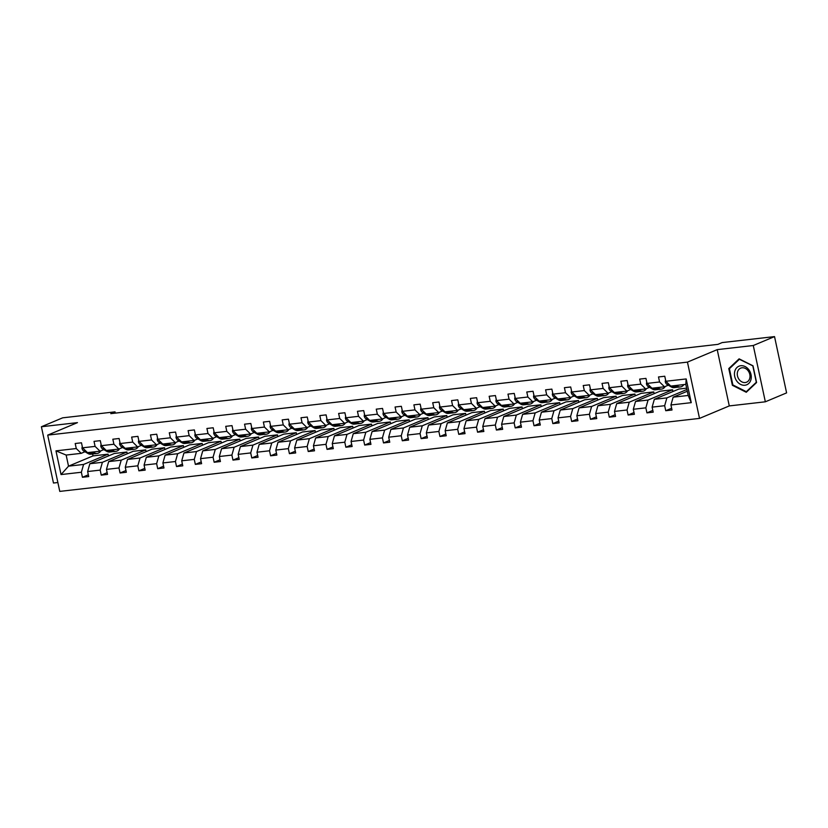 <?xml version="1.0" encoding="UTF-8"?>
<svg xmlns="http://www.w3.org/2000/svg" width="828" height="828" viewBox="0 0 828 828"><rect width="100%" height="100%" fill="white"/><g stroke="black" fill="none" stroke-linecap="round" stroke-linejoin="round"><path stroke-width="1.24" d="M765.341 401.797L753.273 345.514L717.214 349.633L729.282 405.917L765.341 401.797L786.6 392.886L774.532 336.603L722.161 342.575L717.907 344.365L110.776 413.638L115.03 411.858L62.659 417.829L41.4 426.751L53.468 483.024L57.867 482.527M729.282 405.917L699.515 418.399L59.771 491.397L47.703 435.114L687.447 362.115L699.515 418.399M753.273 345.514L774.532 336.603M687.302 391.24L673.154 397.181L688.213 395.463L691.256 402.656L670.939 404.975L672.015 410.005L665.743 410.719L671.632 408.245M673.154 397.181L670.939 404.975M686.64 388.156L678.825 389.046L654.337 399.324L666.882 397.895L664.667 405.699L665.743 410.719M664.667 405.699L652.122 407.128L653.199 412.158L646.927 412.872L652.816 410.398M672.936 391.52L672.553 389.771L660.009 391.199L635.521 401.466L648.065 400.038L645.85 407.842L646.927 412.872M645.85 407.842L633.306 409.27L634.383 414.3L628.11 415.014L634 412.541M654.12 393.673L653.737 391.913L641.193 393.341L616.705 403.619L629.249 402.191L627.034 409.984L628.11 415.014M627.034 409.984L614.49 411.423L615.566 416.443L609.294 417.167L615.183 414.693M635.304 395.815L634.921 394.056L622.377 395.494L597.888 405.761L610.433 404.333L608.218 412.137L609.294 417.167M608.218 412.137L595.674 413.565L596.75 418.595L590.478 419.31L596.367 416.836M616.487 397.968L616.104 396.208L603.56 397.637L579.072 407.914L591.616 406.476L589.401 414.279L590.478 419.31M589.401 414.279L576.857 415.718L577.934 420.738L571.662 421.452L577.551 418.989M597.671 400.11L597.288 398.351L584.744 399.789L560.256 410.057L572.8 408.628L570.585 416.432L571.662 421.452M570.585 416.432L558.041 417.861L559.117 422.891L552.845 423.605L558.734 421.131M578.855 402.263L578.472 400.504L565.938 401.932L541.44 412.209L553.984 410.771L551.769 418.575L552.845 423.605M551.769 418.575L539.225 420.003L540.301 425.033L534.029 425.747L539.928 423.274M560.038 404.406L559.666 402.646L547.122 404.085L522.623 414.352L535.167 412.924L532.953 420.727L534.029 425.747M532.953 420.727L520.408 422.156L521.485 427.186L515.213 427.9L521.112 425.426M541.222 406.548L540.85 404.799L528.305 406.227L503.807 416.505L516.351 415.066L514.136 422.87L515.213 427.9M514.136 422.87L501.592 424.298L502.668 429.328L496.396 430.042L502.296 427.569M522.406 408.701L522.033 406.941L509.489 408.37L484.991 418.647L497.535 417.219L495.32 425.012L496.396 430.042M495.32 425.012L482.776 426.451L483.852 431.481L477.58 432.195L483.48 429.722M503.59 410.843L503.217 409.094L490.673 410.522L466.174 420.79L478.719 419.361L476.504 427.165L477.58 432.195M476.504 427.165L463.959 428.594L465.036 433.624L458.764 434.338L464.663 431.864M484.773 412.996L484.401 411.237L471.856 412.665L447.358 422.942L459.902 421.514L457.687 429.308L458.764 434.338M457.687 429.308L445.143 430.746L446.22 435.766L439.947 436.491L445.847 434.017M465.957 415.138L465.584 413.379L453.04 414.818L428.542 425.085L441.086 423.657L438.871 431.46L439.947 436.491M438.871 431.46L426.327 432.889L427.403 437.919L421.131 438.633L427.031 436.159M447.141 417.291L446.768 415.532L434.224 416.96L409.725 427.238L422.27 425.799L420.055 433.603L421.131 438.633M420.055 433.603L407.511 435.042L408.587 440.061L402.315 440.775L408.214 438.312M428.324 419.434L427.952 417.674L415.408 419.113L390.909 429.38L403.453 427.952L401.238 435.756L402.315 440.775M401.238 435.756L388.694 437.184L389.771 442.214L383.499 442.928L389.398 440.455M409.508 421.587L409.135 419.827L396.591 421.255L372.093 431.533L384.637 430.094L382.422 437.898L383.499 442.928M382.422 437.898L369.878 439.326L370.954 444.357L364.682 445.071L370.582 442.597M390.692 423.729L390.319 421.969L377.775 423.408L353.277 433.675L365.821 432.247L363.606 440.051L364.682 445.071M363.606 440.051L351.062 441.479L352.138 446.509L345.866 447.224L351.765 444.75M371.875 425.871L371.503 424.122L358.959 425.551L334.471 435.828L347.004 434.389L344.79 442.193L345.866 447.224M344.79 442.193L332.245 443.622L333.322 448.652L327.05 449.366L332.949 446.892M353.059 428.024L352.687 426.265L340.142 427.693L315.654 437.971L328.199 436.542L325.973 444.336L327.05 449.366M325.973 444.336L313.429 445.774L314.505 450.805L308.233 451.519L314.133 449.045M334.243 430.167L333.87 428.418L321.326 429.846L296.838 440.113L309.382 438.685L307.157 446.489L308.233 451.519M307.157 446.489L294.613 447.917L295.689 452.947L289.417 453.661L295.317 451.188M315.427 432.319L315.054 430.56L302.51 431.988L278.022 442.266L290.566 440.838L288.341 448.631L289.417 453.661M288.341 448.631L275.796 450.07L276.873 455.089L270.601 455.814L276.5 453.34M296.61 434.462L296.238 432.702L283.694 434.141L259.205 444.408L271.75 442.98L269.524 450.784L270.601 455.814M269.524 450.784L256.98 452.212L258.057 457.242L251.784 457.956L257.684 455.483M277.794 436.615L277.421 434.855L264.877 436.284L240.389 446.561L252.933 445.122L250.708 452.926L251.784 457.956M250.708 452.926L238.164 454.365L239.24 459.385L232.968 460.099L238.868 457.636M258.978 438.757L258.605 436.998L246.061 438.436L221.573 448.704L234.117 447.275L231.892 455.079L232.968 460.099M231.892 455.079L219.348 456.507L220.424 461.538L214.152 462.252L220.051 459.778M240.161 440.91L239.789 439.15L227.245 440.579L202.756 450.856L215.301 449.418L213.075 457.222L214.152 462.252M213.075 457.222L200.531 458.65L201.608 463.68L195.336 464.394L201.235 461.921M221.345 443.052L220.972 441.293L208.428 442.721L183.94 452.999L196.484 451.57L194.259 459.374L195.336 464.394M194.259 459.374L181.715 460.803L182.791 465.833L176.519 466.547L182.419 464.073M202.529 445.195L202.156 443.446L189.612 444.874L165.124 455.152L177.668 453.713L175.443 461.517L176.519 466.547M175.443 461.517L162.899 462.945L163.975 467.975L157.703 468.689L163.602 466.216M183.712 447.348L183.34 445.588L170.796 447.016L146.308 457.294L158.852 455.866L156.627 463.659L157.703 468.689M156.627 463.659L144.082 465.098L145.159 470.128L138.887 470.842L144.786 468.369M164.896 449.49L164.524 447.741L151.979 449.169L127.491 459.436L140.036 458.008L137.81 465.812L138.887 470.842M137.81 465.812L125.266 467.24L126.342 472.27L120.07 472.985L125.97 470.511M146.08 451.643L145.707 449.883L133.163 451.312L108.675 461.589L121.219 460.161L118.994 467.955L120.07 472.985M118.994 467.955L106.45 469.393L107.526 474.413L101.254 475.137L107.154 472.664M127.264 453.785L126.891 452.026L114.347 453.465L89.859 463.732L102.403 462.303L100.178 470.107L101.254 475.137M100.178 470.107L87.633 471.536L88.71 476.566L82.438 477.28L88.337 474.806M92.612 453.992L93.026 455.897L68.527 466.164L83.587 464.446L81.361 472.25L82.438 477.28M81.361 472.25L61.044 474.568L55.962 450.856L76.279 448.538L75.203 443.508L81.475 442.794L82.552 447.824L95.096 446.395L94.019 441.365L100.291 440.651L101.368 445.681L113.912 444.243L112.836 439.213L119.108 438.498L120.184 443.529L132.728 442.1L131.652 437.07L137.924 436.356L139 441.386L151.545 439.947L150.468 434.928L156.74 434.203L157.817 439.233L170.361 437.805L169.285 432.775L175.557 432.061L176.633 437.091L189.177 435.652L188.101 430.632L194.373 429.918L195.449 434.938L207.994 433.51L206.917 428.48L213.189 427.765L214.266 432.796L226.81 431.367L225.733 426.337L232.006 425.623L233.082 430.643L245.626 429.214L244.55 424.184L250.822 423.47L251.898 428.5L264.442 427.072L263.366 422.042L269.638 421.328L270.715 426.358L283.259 424.919L282.182 419.889L288.454 419.175L289.531 424.205L302.075 422.777L300.999 417.747L307.271 417.033L308.347 422.063L320.891 420.624L319.815 415.604L326.087 414.88L327.163 419.91L339.708 418.482L338.631 413.451L344.903 412.737L345.98 417.767L358.524 416.329L357.448 411.309L363.72 410.595L364.796 415.615L377.34 414.186L376.264 409.156L382.536 408.442L383.612 413.472L396.157 412.044L395.08 407.014L401.352 406.3L402.429 411.319L414.973 409.891L413.896 404.861L420.169 404.147L421.245 409.177L433.789 407.749L432.713 402.719L438.985 402.004L440.061 407.034L452.605 405.596L451.529 400.576L457.801 399.852L458.878 404.882L471.422 403.453L470.345 398.423L476.617 397.709L477.694 402.739L490.238 401.301L489.162 396.281L495.423 395.556L496.51 400.586L509.054 399.158L507.968 394.128L514.24 393.414L515.326 398.444L527.871 397.016L526.784 391.986L533.056 391.271L534.143 396.291L546.687 394.863L545.6 389.833L551.872 389.119L552.959 394.149L565.503 392.72L564.417 387.69L570.689 386.976L571.775 391.996L584.32 390.568L583.233 385.537L589.505 384.823L590.592 389.853L603.136 388.425L602.049 383.395L608.321 382.681L609.408 387.711L621.952 386.272L620.865 381.253L627.138 380.528L628.214 385.558L640.758 384.13L639.682 379.1L645.954 378.386L647.03 383.416L659.574 381.977L658.498 376.957L664.77 376.233L665.847 381.263L686.174 378.945L691.256 402.656M647.03 383.416L651.957 388.218L664.501 386.79L668.299 385.196M664.501 386.79L659.574 381.977M686.929 389.481L666.882 397.895M654.337 399.324L652.122 407.128M628.214 385.558L633.141 390.361L645.685 388.932L649.483 387.338M645.685 388.932L640.758 384.13M672.553 389.771L648.065 400.038M635.521 401.466L633.306 409.27M609.408 387.711L614.324 392.513L626.868 391.085L630.667 389.491M626.868 391.085L621.952 386.272M653.737 391.913L629.249 402.191M616.705 403.619L614.49 411.423M590.592 389.853L595.508 394.656L608.052 393.228L611.851 391.634M608.052 393.228L603.136 388.425M634.921 394.056L610.433 404.333M597.888 405.761L595.674 413.565M571.775 391.996L576.692 396.809L589.236 395.37L593.034 393.776M589.236 395.37L584.32 390.568M616.104 396.208L591.616 406.476M579.072 407.914L576.857 415.718M552.959 394.149L557.875 398.951L570.42 397.523L574.218 395.929M570.42 397.523L565.503 392.72M597.288 398.351L572.8 408.628M560.256 410.057L558.041 417.861M534.143 396.291L539.059 401.104L551.603 399.665L555.402 398.071M551.603 399.665L546.687 394.863M578.472 400.504L553.984 410.771M541.44 412.209L539.225 420.003M515.326 398.444L520.243 403.246L532.787 401.818L536.585 400.224M532.787 401.818L527.871 397.016M559.666 402.646L535.167 412.924M522.623 414.352L520.408 422.156M496.51 400.586L501.426 405.399L513.971 403.96L517.769 402.367M513.971 403.96L509.054 399.158M540.85 404.799L516.351 415.066M503.807 416.505L501.592 424.298M477.694 402.739L482.61 407.542L495.154 406.113L498.953 404.519M495.154 406.113L490.238 401.301M522.033 406.941L497.535 417.219M484.991 418.647L482.776 426.451M458.878 404.882L463.794 409.684L476.338 408.256L480.136 406.662M476.338 408.256L471.422 403.453M503.217 409.094L478.719 419.361M466.174 420.79L463.959 428.594M440.061 407.034L444.978 411.837L457.522 410.409L461.32 408.815M457.522 410.409L452.605 405.596M484.401 411.237L459.902 421.514M447.358 422.942L445.143 430.746M421.245 409.177L426.161 413.979L438.705 412.551L442.504 410.957M438.705 412.551L433.789 407.749M465.584 413.379L441.086 423.657M428.542 425.085L426.327 432.889M402.429 411.319L407.345 416.132L419.889 414.693L423.688 413.1M419.889 414.693L414.973 409.891M446.768 415.532L422.27 425.799M409.725 427.238L407.511 435.042M383.612 413.472L388.529 418.275L401.073 416.846L404.871 415.252M401.073 416.846L396.157 412.044M427.952 417.674L403.453 427.952M390.909 429.38L388.694 437.184M364.796 415.615L369.712 420.427L382.257 418.989L386.065 417.395M382.257 418.989L377.34 414.186M409.135 419.827L384.637 430.094M372.093 431.533L369.878 439.326M345.98 417.767L350.896 422.57L363.44 421.141L367.249 419.548M363.44 421.141L358.524 416.329M390.319 421.969L365.821 432.247M353.277 433.675L351.062 441.479M327.163 419.91L332.08 424.712L344.624 423.284L348.433 421.69M344.624 423.284L339.708 418.482M371.503 424.122L347.004 434.389M334.471 435.828L332.245 443.622M308.347 422.063L313.263 426.865L325.808 425.437L329.616 423.843M325.808 425.437L320.891 420.624M352.687 426.265L328.199 436.542M315.654 437.971L313.429 445.774M289.531 424.205L294.457 429.007L306.991 427.579L310.8 425.985M306.991 427.579L302.075 422.777M333.87 428.418L309.382 438.685M296.838 440.113L294.613 447.917M270.715 426.358L275.641 431.16L288.185 429.732L291.984 428.138M288.185 429.732L283.259 424.919M315.054 430.56L290.566 440.838M278.022 442.266L275.796 450.07M251.898 428.5L256.825 433.303L269.369 431.874L273.168 430.281M269.369 431.874L264.442 427.072M296.238 432.702L271.75 442.98M259.205 444.408L256.98 452.212M233.082 430.643L238.009 435.456L250.553 434.017L254.351 432.423M250.553 434.017L245.626 429.214M277.421 434.855L252.933 445.122M240.389 446.561L238.164 454.365M214.266 432.796L219.192 437.598L231.736 436.17L235.535 434.576M231.736 436.17L226.81 431.367M258.605 436.998L234.117 447.275M221.573 448.704L219.348 456.507M195.449 434.938L200.376 439.751L212.92 438.312L216.719 436.718M212.92 438.312L207.994 433.51M239.789 439.15L215.301 449.418M202.756 450.856L200.531 458.65M176.633 437.091L181.56 441.893L194.104 440.465L197.902 438.871M194.104 440.465L189.177 435.652M220.972 441.293L196.484 451.57M183.94 452.999L181.715 460.803M157.817 439.233L162.743 444.036L175.288 442.607L179.086 441.013M175.288 442.607L170.361 437.805M202.156 443.446L177.668 453.713M165.124 455.152L162.899 462.945M139 441.386L143.927 446.188L156.471 444.76L160.27 443.166M156.471 444.76L151.545 439.947M183.34 445.588L158.852 455.866M146.308 457.294L144.082 465.098M120.184 443.529L125.111 448.331L137.655 446.903L141.453 445.309M137.655 446.903L132.728 442.1M164.524 447.741L140.036 458.008M127.491 459.436L125.266 467.24M101.368 445.681L106.294 450.484L118.839 449.055L122.637 447.462M118.839 449.055L113.912 444.243M145.707 449.883L121.219 460.161M108.675 461.589L106.45 469.393M82.552 447.824L87.478 452.626L100.022 451.198L103.821 449.604M100.022 451.198L95.096 446.395M126.891 452.026L102.403 462.303M89.859 463.732L87.633 471.536M55.962 450.856L66.147 455.058L81.206 453.34L85.005 451.746M81.206 453.34L76.279 448.538M717.214 349.633L687.447 362.115M47.703 435.114L77.459 422.632L41.4 426.751M115.299 413.12L115.03 411.858M688.213 395.463L685.822 384.358L670.773 386.076L665.847 381.263M93.026 455.897L108.075 454.179L83.587 464.446M66.147 455.058L68.527 466.164L61.044 474.568M108.447 455.938L108.075 454.179M686.174 378.945L685.822 384.358M728.785 368.574L732.376 385.299L746.276 392.275L756.585 382.536L753.004 365.81L739.104 358.834L728.785 368.574L730.151 368.005M733.049 385.02L732.376 385.299M82.262 446.468L81.941 448.124A4.109 2.38 83.5 0 0 83.649 450.949L87.985 453.516A11.851 6.872 83.5 0 0 90.842 454.199L93.222 453.92A11.851 6.872 83.5 0 0 93.968 453.765M92.922 452.005L94.257 452.802A11.851 6.872 83.5 0 0 97.114 453.485A11.851 6.872 83.5 0 0 100.809 450.867M89.031 452.45L90.376 453.247A11.851 6.872 83.5 0 0 93.222 453.92M97.114 453.485L94.734 453.754A11.851 6.872 -96.5 0 1 91.877 453.071L90.531 452.285M101.078 444.315L100.757 445.981A4.109 2.38 83.5 0 0 102.465 448.807L106.802 451.374A11.851 6.872 83.5 0 0 109.658 452.047L112.039 451.777A11.851 6.872 83.5 0 0 112.784 451.622M111.739 449.863L113.074 450.66A11.851 6.872 83.5 0 0 115.93 451.332A11.851 6.872 83.5 0 0 119.625 448.714M107.847 450.308L109.192 451.094A11.851 6.872 83.5 0 0 112.039 451.777M115.93 451.332L113.55 451.602A11.851 6.872 -96.5 0 1 110.693 450.929L109.348 450.132M119.894 442.173L119.574 443.839A4.109 2.38 83.5 0 0 121.281 446.654L125.618 449.221A11.851 6.872 83.5 0 0 128.475 449.904L130.855 449.635A11.851 6.872 83.5 0 0 131.6 449.469M130.555 447.71L131.89 448.507A11.851 6.872 83.5 0 0 134.747 449.19A11.851 6.872 83.5 0 0 138.442 446.571M126.663 448.155L128.009 448.952A11.851 6.872 83.5 0 0 130.855 449.635M134.747 449.19L132.366 449.459A11.851 6.872 -96.5 0 1 129.51 448.776L128.164 447.989M734.746 371.41A10.071 8.094 -112.8 0 0 740.594 384.399A10.071 8.094 -112.8 0 0 750.965 379.555A10.071 8.094 -112.8 0 0 745.128 366.566A10.071 8.094 -112.8 0 0 734.746 371.41M737.5 372.072A7.628 6.127 -112.8 0 0 739.621 380.124A7.628 6.127 -112.8 0 0 746.577 382.194A7.628 6.127 -112.8 0 0 749.775 378.241A7.628 6.127 -112.8 0 0 747.643 370.188A7.628 6.127 -112.8 0 0 740.687 368.129A7.628 6.127 -112.8 0 0 737.5 372.072M752.849 366.048L756.326 382.246L746.328 391.685L732.863 384.927L729.396 368.719L739.383 359.28L753.035 365.966M747.353 391.261L746.328 391.685M138.711 440.03L138.39 441.686A4.109 2.38 83.5 0 0 140.098 444.512L144.434 447.079A11.851 6.872 83.5 0 0 147.291 447.751L149.671 447.482A11.851 6.872 83.5 0 0 150.417 447.327M149.371 445.567L150.706 446.364A11.851 6.872 83.5 0 0 153.563 447.037A11.851 6.872 83.5 0 0 157.258 444.419M145.48 446.013L146.825 446.809A11.851 6.872 83.5 0 0 149.671 447.482M153.563 447.037L151.182 447.317A11.851 6.872 -96.5 0 1 148.326 446.634L146.98 445.837M157.527 437.877L157.206 439.544A4.109 2.38 83.5 0 0 158.914 442.359L163.251 444.926A11.851 6.872 83.5 0 0 166.107 445.609L168.488 445.34A11.851 6.872 83.5 0 0 169.233 445.174M168.188 443.415L169.523 444.212A11.851 6.872 83.5 0 0 172.379 444.895A11.851 6.872 83.5 0 0 176.074 442.276M164.296 443.86L165.641 444.657A11.851 6.872 83.5 0 0 168.488 445.34M172.379 444.895L169.999 445.164A11.851 6.872 -96.5 0 1 167.142 444.481L165.797 443.694M176.343 435.735L176.022 437.391A4.109 2.38 83.5 0 0 177.73 440.217L182.067 442.783A11.851 6.872 83.5 0 0 184.923 443.466L187.304 443.187A11.851 6.872 83.5 0 0 188.049 443.032M187.004 441.272L188.339 442.069A11.851 6.872 83.5 0 0 191.196 442.742A11.851 6.872 83.5 0 0 194.891 440.134M183.112 441.717L184.458 442.514A11.851 6.872 83.5 0 0 187.304 443.187M191.196 442.742L188.815 443.021A11.851 6.872 -96.5 0 1 185.958 442.338L184.613 441.541M195.16 433.582L194.839 435.249A4.109 2.38 83.5 0 0 196.546 438.074L200.883 440.631A11.851 6.872 83.5 0 0 203.74 441.314L206.12 441.045A11.851 6.872 83.5 0 0 206.865 440.889M205.82 439.13L207.155 439.916A11.851 6.872 83.5 0 0 210.012 440.599A11.851 6.872 83.5 0 0 213.707 437.981M201.928 439.564L203.274 440.361A11.851 6.872 83.5 0 0 206.12 441.045M210.012 440.599L207.631 440.869A11.851 6.872 -96.5 0 1 204.775 440.196L203.429 439.399M213.976 431.44L213.655 433.096A4.109 2.38 83.5 0 0 215.363 435.921L219.699 438.488A11.851 6.872 83.5 0 0 222.556 439.171L224.937 438.892A11.851 6.872 83.5 0 0 225.682 438.736M224.636 436.977L225.972 437.774A11.851 6.872 83.5 0 0 228.828 438.447A11.851 6.872 83.5 0 0 232.523 435.839M220.745 437.422L222.09 438.219A11.851 6.872 83.5 0 0 224.937 438.892M228.828 438.447L226.448 438.726A11.851 6.872 -96.5 0 1 223.591 438.043L222.246 437.246M232.792 429.287L232.471 430.953A4.109 2.38 83.5 0 0 234.179 433.779L238.516 436.346A11.851 6.872 83.5 0 0 241.372 437.018L243.753 436.749A11.851 6.872 83.5 0 0 244.498 436.594M243.453 434.835L244.788 435.621A11.851 6.872 83.5 0 0 247.644 436.304A11.851 6.872 83.5 0 0 251.339 433.686M239.561 435.28L240.907 436.066A11.851 6.872 83.5 0 0 243.753 436.749M247.644 436.304L245.264 436.573A11.851 6.872 -96.5 0 1 242.407 435.901L241.062 435.104M251.608 427.144L251.288 428.8A4.109 2.38 83.5 0 0 252.995 431.626L257.332 434.193A11.851 6.872 83.5 0 0 260.189 434.876L262.569 434.596A11.851 6.872 83.5 0 0 263.314 434.441M262.259 432.682L263.604 433.479A11.851 6.872 83.5 0 0 266.461 434.162A11.851 6.872 83.5 0 0 270.156 431.543M258.377 433.127L259.723 433.924A11.851 6.872 83.5 0 0 262.569 434.596M266.461 434.162L264.08 434.431A11.851 6.872 -96.5 0 1 261.224 433.748L259.878 432.961M270.425 424.992L270.104 426.658A4.109 2.38 83.5 0 0 271.812 429.484L276.148 432.05A11.851 6.872 83.5 0 0 279.005 432.723L281.385 432.454A11.851 6.872 83.5 0 0 282.131 432.299M281.075 430.539L282.42 431.336A11.851 6.872 83.5 0 0 285.277 432.009A11.851 6.872 83.5 0 0 288.972 429.39M277.194 430.984L278.539 431.771A11.851 6.872 83.5 0 0 281.385 432.454M285.277 432.009L282.897 432.278A11.851 6.872 -96.5 0 1 280.04 431.605L278.694 430.808M289.241 422.849L288.92 424.516A4.109 2.38 83.5 0 0 290.628 427.331L294.965 429.898A11.851 6.872 83.5 0 0 297.821 430.581L300.202 430.312A11.851 6.872 83.5 0 0 300.947 430.146M299.891 428.386L301.237 429.183A11.851 6.872 83.5 0 0 304.093 429.867A11.851 6.872 83.5 0 0 307.788 427.248M296.01 428.832L297.356 429.628A11.851 6.872 83.5 0 0 300.202 430.312M304.093 429.867L301.713 430.136A11.851 6.872 -96.5 0 1 298.856 429.453L297.511 428.666M308.057 420.707L307.737 422.363A4.109 2.38 83.5 0 0 309.444 425.188L313.781 427.755A11.851 6.872 83.5 0 0 316.638 428.428L319.018 428.159A11.851 6.872 83.5 0 0 319.763 428.004M318.708 426.244L320.053 427.041A11.851 6.872 83.5 0 0 322.91 427.714A11.851 6.872 83.5 0 0 326.605 425.095M314.826 426.689L316.161 427.486A11.851 6.872 83.5 0 0 319.018 428.159M322.91 427.714L320.529 427.993A11.851 6.872 -96.5 0 1 317.673 427.31L316.327 426.513M326.874 418.554L326.553 420.22A4.109 2.38 83.5 0 0 328.261 423.046L332.597 425.602A11.851 6.872 83.5 0 0 335.454 426.285L337.834 426.016A11.851 6.872 83.5 0 0 338.58 425.851M337.524 424.091L338.869 424.888A11.851 6.872 83.5 0 0 341.726 425.571A11.851 6.872 83.5 0 0 345.421 422.953M333.643 424.536L334.978 425.333A11.851 6.872 83.5 0 0 337.834 426.016M341.726 425.571L339.345 425.84A11.851 6.872 -96.5 0 1 336.489 425.168L335.143 424.371M345.69 416.412L345.369 418.068A4.109 2.38 83.5 0 0 347.077 420.893L351.414 423.46A11.851 6.872 83.5 0 0 354.27 424.143L356.651 423.864A11.851 6.872 83.5 0 0 357.396 423.708M356.34 421.949L357.686 422.746A11.851 6.872 83.5 0 0 360.542 423.418A11.851 6.872 83.5 0 0 364.237 420.81M352.459 422.394L353.794 423.191A11.851 6.872 83.5 0 0 356.651 423.864M360.542 423.418L358.162 423.698A11.851 6.872 -96.5 0 1 355.305 423.015L353.96 422.218M364.506 414.259L364.185 415.925A4.109 2.38 83.5 0 0 365.893 418.751L370.23 421.317A11.851 6.872 83.5 0 0 373.086 421.99L375.467 421.721A11.851 6.872 83.5 0 0 376.212 421.566M375.156 419.806L376.502 420.593A11.851 6.872 83.5 0 0 379.359 421.276A11.851 6.872 83.5 0 0 383.053 418.657M371.275 420.241L372.61 421.038A11.851 6.872 83.5 0 0 375.467 421.721M379.359 421.276L376.978 421.545A11.851 6.872 -96.5 0 1 374.121 420.872L372.776 420.075M383.323 412.116L383.002 413.772A4.109 2.38 83.5 0 0 384.709 416.598L389.046 419.165A11.851 6.872 83.5 0 0 391.903 419.848L394.283 419.568A11.851 6.872 83.5 0 0 395.028 419.413M393.973 417.654L395.318 418.45A11.851 6.872 83.5 0 0 398.175 419.123A11.851 6.872 83.5 0 0 401.87 416.515M390.091 418.099L391.427 418.896A11.851 6.872 83.5 0 0 394.283 419.568M398.175 419.123L395.794 419.403A11.851 6.872 -96.5 0 1 392.938 418.72L391.592 417.923M402.139 409.964L401.808 411.63A4.109 2.38 83.5 0 0 403.526 414.455L407.862 417.022A11.851 6.872 83.5 0 0 410.719 417.695L413.1 417.426A11.851 6.872 83.5 0 0 413.845 417.271M412.789 415.511L414.135 416.298A11.851 6.872 83.5 0 0 416.991 416.981A11.851 6.872 83.5 0 0 420.686 414.362M408.908 415.956L410.243 416.743A11.851 6.872 83.5 0 0 413.1 417.426M416.991 416.981L414.611 417.25A11.851 6.872 -96.5 0 1 411.754 416.577L410.409 415.78M420.955 407.821L420.624 409.477A4.109 2.38 83.5 0 0 422.342 412.303L426.679 414.869A11.851 6.872 83.5 0 0 429.535 415.552L431.916 415.273A11.851 6.872 83.5 0 0 432.661 415.118M431.605 413.358L432.951 414.155A11.851 6.872 83.5 0 0 435.807 414.838A11.851 6.872 83.5 0 0 439.502 412.22M427.724 413.803L429.059 414.6A11.851 6.872 83.5 0 0 431.916 415.273M435.807 414.838L433.427 415.107A11.851 6.872 -96.5 0 1 430.57 414.424L429.225 413.638M439.771 405.668L439.44 407.335A4.109 2.38 83.5 0 0 441.158 410.16L445.495 412.727A11.851 6.872 83.5 0 0 448.352 413.4L450.732 413.131A11.851 6.872 83.5 0 0 451.477 412.975M450.422 411.216L451.767 412.013A11.851 6.872 83.5 0 0 454.624 412.686A11.851 6.872 83.5 0 0 458.319 410.067M446.54 411.661L447.876 412.447A11.851 6.872 83.5 0 0 450.732 413.131M454.624 412.686L452.243 412.955A11.851 6.872 -96.5 0 1 449.387 412.282L448.041 411.485M458.588 403.526L458.257 405.192A4.109 2.38 83.5 0 0 459.975 408.007L464.311 410.574A11.851 6.872 83.5 0 0 467.168 411.257L469.548 410.988A11.851 6.872 83.5 0 0 470.294 410.823M469.238 409.063L470.583 409.86A11.851 6.872 83.5 0 0 473.44 410.543A11.851 6.872 83.5 0 0 477.135 407.925M465.357 409.508L466.692 410.305A11.851 6.872 83.5 0 0 469.548 410.988M473.44 410.543L471.06 410.812A11.851 6.872 -96.5 0 1 468.203 410.129L466.857 409.342M477.404 401.383L477.073 403.039A4.109 2.38 83.5 0 0 478.791 405.865L483.128 408.432A11.851 6.872 83.5 0 0 485.984 409.104L488.365 408.835A11.851 6.872 83.5 0 0 489.11 408.68M488.054 406.921L489.4 407.718A11.851 6.872 83.5 0 0 492.256 408.39A11.851 6.872 83.5 0 0 495.951 405.772M484.173 407.366L485.508 408.163A11.851 6.872 83.5 0 0 488.365 408.835M492.256 408.39L489.865 408.67A11.851 6.872 -96.5 0 1 487.019 407.987L485.674 407.19M496.22 399.231L495.889 400.897A4.109 2.38 83.5 0 0 497.607 403.722L501.944 406.279A11.851 6.872 83.5 0 0 504.801 406.962L507.181 406.693A11.851 6.872 83.5 0 0 507.926 406.527M506.871 404.778L508.216 405.565A11.851 6.872 83.5 0 0 511.073 406.248A11.851 6.872 83.5 0 0 514.768 403.629M502.989 405.213L504.324 406.01A11.851 6.872 83.5 0 0 507.181 406.693M511.073 406.248L508.682 406.517A11.851 6.872 -96.5 0 1 505.836 405.844L504.49 405.047M515.037 397.088L514.705 398.744A4.109 2.38 83.5 0 0 516.424 401.57L520.76 404.136A11.851 6.872 83.5 0 0 523.617 404.82L525.997 404.54A11.851 6.872 83.5 0 0 526.743 404.385M525.687 402.625L527.032 403.422A11.851 6.872 83.5 0 0 529.889 404.095A11.851 6.872 83.5 0 0 533.584 401.487M521.795 403.07L523.141 403.867A11.851 6.872 83.5 0 0 525.997 404.54M529.889 404.095L527.498 404.374A11.851 6.872 -96.5 0 1 524.652 403.691L523.306 402.894M533.843 394.935L533.522 396.602A4.109 2.38 83.5 0 0 535.24 399.427L539.577 401.994A11.851 6.872 83.5 0 0 542.433 402.667L544.814 402.398A11.851 6.872 83.5 0 0 545.559 402.242M544.503 400.483L545.849 401.269A11.851 6.872 83.5 0 0 548.705 401.953A11.851 6.872 83.5 0 0 552.4 399.334M540.612 400.918L541.957 401.715A11.851 6.872 83.5 0 0 544.814 402.398M548.705 401.953L546.314 402.222A11.851 6.872 -96.5 0 1 543.468 401.549L542.123 400.752M552.659 392.793L552.338 394.449A4.109 2.38 83.5 0 0 554.056 397.274L558.393 399.841A11.851 6.872 83.5 0 0 561.249 400.524L563.63 400.245A11.851 6.872 83.5 0 0 564.375 400.09M563.319 398.33L564.665 399.127A11.851 6.872 83.5 0 0 567.522 399.81A11.851 6.872 83.5 0 0 571.216 397.192M559.428 398.775L560.773 399.572A11.851 6.872 83.5 0 0 563.63 400.245M567.522 399.81L565.131 400.079A11.851 6.872 -96.5 0 1 562.284 399.396L560.939 398.599M571.475 390.64L571.154 392.306A4.109 2.38 83.5 0 0 572.872 395.132L577.209 397.699A11.851 6.872 83.5 0 0 580.066 398.371L582.446 398.102A11.851 6.872 83.5 0 0 583.191 397.947M582.136 396.188L583.481 396.974A11.851 6.872 83.5 0 0 586.338 397.657A11.851 6.872 83.5 0 0 590.033 395.039M578.244 396.633L579.59 397.419A11.851 6.872 83.5 0 0 582.446 398.102M586.338 397.657L583.947 397.926A11.851 6.872 -96.5 0 1 581.101 397.254L579.755 396.457M590.292 388.498L589.971 390.154A4.109 2.38 83.5 0 0 591.689 392.979L596.025 395.546A11.851 6.872 83.5 0 0 598.882 396.229L601.263 395.96A11.851 6.872 83.5 0 0 602.008 395.794M600.952 394.035L602.298 394.832A11.851 6.872 83.5 0 0 605.154 395.515A11.851 6.872 83.5 0 0 608.849 392.896M597.06 394.48L598.406 395.277A11.851 6.872 83.5 0 0 601.263 395.96M605.154 395.515L602.763 395.784A11.851 6.872 -96.5 0 1 599.917 395.101L598.572 394.314M609.108 386.355L608.787 388.011A4.109 2.38 83.5 0 0 610.505 390.837L614.842 393.404A11.851 6.872 83.5 0 0 617.698 394.076L620.079 393.807A11.851 6.872 83.5 0 0 620.824 393.652M619.768 391.892L621.114 392.689A11.851 6.872 83.5 0 0 623.97 393.362A11.851 6.872 83.5 0 0 627.665 390.744M615.877 392.337L617.222 393.124A11.851 6.872 83.5 0 0 620.079 393.807M623.97 393.362L621.58 393.631A11.851 6.872 -96.5 0 1 618.733 392.958L617.388 392.161M627.924 384.202L627.603 385.869A4.109 2.38 83.5 0 0 629.321 388.684L633.658 391.251A11.851 6.872 83.5 0 0 636.515 391.934L638.895 391.665A11.851 6.872 83.5 0 0 639.64 391.499M638.585 389.74L639.93 390.537A11.851 6.872 83.5 0 0 642.787 391.22A11.851 6.872 83.5 0 0 646.482 388.601M634.693 390.185L636.039 390.982A11.851 6.872 83.5 0 0 638.895 391.665M642.787 391.22L640.396 391.489A11.851 6.872 -96.5 0 1 637.55 390.806L636.204 390.019M646.74 382.06L646.42 383.716A4.109 2.38 83.5 0 0 648.138 386.541L652.474 389.108A11.851 6.872 83.5 0 0 655.331 389.781L657.711 389.512A11.851 6.872 83.5 0 0 658.457 389.357M657.401 387.597L658.746 388.394A11.851 6.872 83.5 0 0 661.603 389.067A11.851 6.872 83.5 0 0 665.298 386.448M653.509 388.042L654.855 388.839A11.851 6.872 83.5 0 0 657.711 389.512M661.603 389.067L659.212 389.346A11.851 6.872 -96.5 0 1 656.366 388.663L655.02 387.866M665.557 379.907L665.236 381.573A4.109 2.38 83.5 0 0 666.954 384.399L671.291 386.955A11.851 6.872 83.5 0 0 674.147 387.639L676.528 387.369A11.851 6.872 83.5 0 0 677.273 387.204M676.217 385.455L677.563 386.241A11.851 6.872 83.5 0 0 680.419 386.924A11.851 6.872 83.5 0 0 683.938 384.565M672.326 385.889L673.671 386.686A11.851 6.872 83.5 0 0 676.528 387.369M680.419 386.924L678.029 387.193A11.851 6.872 -96.5 0 1 675.182 386.521L673.837 385.724M82.697 447.969L81.951 448.051M90.376 453.247L87.985 453.516M94.257 452.802L91.877 453.071M85.532 450.732L83.649 450.949M101.513 445.816L100.768 445.899M109.192 451.094L106.802 451.374M113.074 450.66L110.693 450.929M104.349 448.59L102.465 448.807M120.329 443.673L119.584 443.756M128.009 448.952L125.618 449.221M131.89 448.507L129.51 448.776M123.165 446.447L121.281 446.654M139.145 441.521L138.4 441.614M146.825 446.809L144.434 447.079M150.706 446.364L148.326 446.634M141.981 444.294L140.098 444.512M157.962 439.378L157.216 439.461M165.641 444.657L163.251 444.926M169.523 444.212L167.142 444.481M160.798 442.152L158.914 442.359M176.778 437.225L176.033 437.319M184.458 442.514L182.067 442.783M188.339 442.069L185.958 442.338M179.614 439.999L177.73 440.217M195.594 435.083L194.849 435.166M203.274 440.361L200.883 440.631M207.155 439.916L204.775 440.196M198.43 437.857L196.546 438.074M214.411 432.94L213.665 433.023M222.09 438.219L219.699 438.488M225.972 437.774L223.591 438.043M217.246 435.704L215.363 435.921M233.227 430.788L232.482 430.87M240.907 436.066L238.516 436.346M244.788 435.621L242.407 435.901M236.063 433.561L234.179 433.779M252.043 428.645L251.298 428.728M259.723 433.924L257.332 434.193M263.604 433.479L261.224 433.748M254.879 431.409L252.995 431.626M270.859 426.492L270.114 426.575M278.539 431.771L276.148 432.05M282.42 431.336L280.04 431.605M273.695 429.266L271.812 429.484M289.676 424.35L288.931 424.433M297.356 429.628L294.965 429.898M301.237 429.183L298.856 429.453M292.512 427.124L290.628 427.331M308.492 422.197L307.747 422.29M316.161 427.486L313.781 427.755M320.053 427.041L317.673 427.31M311.328 424.971L309.444 425.188M327.308 420.055L326.563 420.138M334.978 425.333L332.597 425.602M338.869 424.888L336.489 425.168M330.144 422.829L328.261 423.046M346.125 417.902L345.379 417.995M353.794 423.191L351.414 423.46M357.686 422.746L355.305 423.015M348.961 420.676L347.077 420.893M364.941 415.759L364.196 415.842M372.61 421.038L370.23 421.317M376.502 420.593L374.121 420.872M367.777 418.533L365.893 418.751M383.757 413.617L383.012 413.7M391.427 418.896L389.046 419.165M395.318 418.45L392.938 418.72M386.593 416.38L384.709 416.598M402.574 411.464L401.828 411.547M410.243 416.743L407.862 417.022M414.135 416.298L411.754 416.577M405.409 414.238L403.526 414.455M421.39 409.322L420.645 409.405M429.059 414.6L426.679 414.869M432.951 414.155L430.57 414.424M424.226 412.096L422.342 412.303M440.206 407.169L439.461 407.252M447.876 412.447L445.495 412.727M451.767 412.013L449.387 412.282M443.042 409.943L441.158 410.16M459.022 405.027L458.277 405.109M466.692 410.305L464.311 410.574M470.583 409.86L468.203 410.129M461.858 407.8L459.975 408.007M477.839 402.874L477.094 402.967M485.508 408.163L483.128 408.432M489.4 407.718L487.019 407.987M480.675 405.648L478.791 405.865M496.655 400.731L495.91 400.814M504.324 406.01L501.944 406.279M508.216 405.565L505.836 405.844M499.491 403.505L497.607 403.722M515.471 398.579L514.726 398.672M523.141 403.867L520.76 404.136M527.032 403.422L524.652 403.691M518.307 401.352L516.424 401.57M534.288 396.436L533.542 396.519M541.957 401.715L539.577 401.994M545.849 401.269L543.468 401.549M537.124 399.21L535.24 399.427M553.104 394.294L552.359 394.376M560.773 399.572L558.393 399.841M564.665 399.127L562.284 399.396M555.94 397.057L554.056 397.274M571.92 392.141L571.175 392.224M579.59 397.419L577.209 397.699M583.481 396.974L581.101 397.254M574.756 394.915L572.872 395.132M590.737 389.998L589.991 390.081M598.406 395.277L596.025 395.546M602.298 394.832L599.917 395.101M593.572 392.772L591.689 392.979M609.553 387.846L608.808 387.928M617.222 393.124L614.842 393.404M621.114 392.689L618.733 392.958M612.389 390.619L610.505 390.837M628.369 385.703L627.624 385.786M636.039 390.982L633.658 391.251M639.93 390.537L637.55 390.806M631.205 388.477L629.321 388.684M647.175 383.55L646.44 383.643M654.855 388.839L652.474 389.108M658.746 388.394L656.366 388.663M650.021 386.324L648.138 386.541M665.991 381.408L665.257 381.491M673.671 386.686L671.291 386.955M677.563 386.241L675.182 386.521M668.838 384.182L666.954 384.399"/></g></svg>
